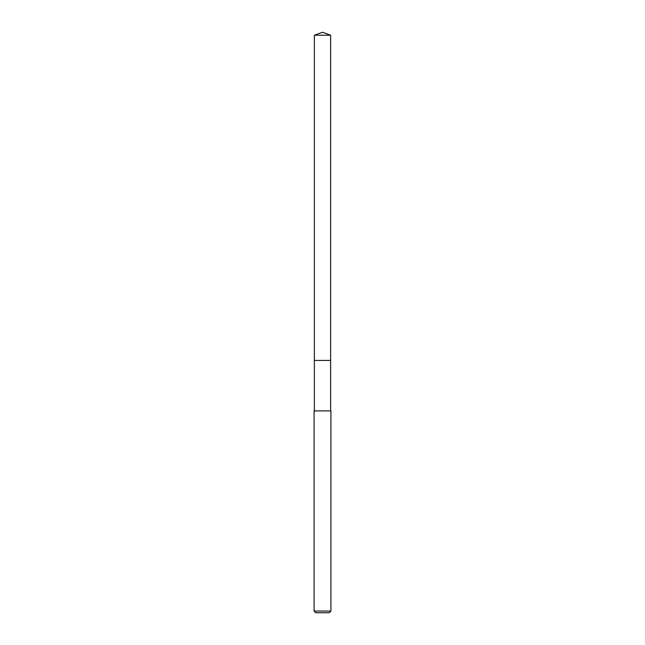 <?xml version="1.0" encoding="UTF-8"?>
<svg xmlns="http://www.w3.org/2000/svg" width="645" height="645" viewBox="0 0 645 645"><rect width="100%" height="100%" fill="white"/><g stroke="black" fill="none" stroke-linecap="round" stroke-linejoin="round"><path stroke-width="0.97" d="M330.627 410.889L330.627 35.209L314.373 35.209L314.373 360.426L330.627 360.426L314.373 360.426L314.373 35.209L322.5 32.25L314.373 35.209M322.5 410.889L314.091 410.889L314.091 611.065L330.909 611.065L330.909 410.889L322.5 410.889M314.091 611.065L315.768 612.75L329.232 612.75L330.909 611.065M322.5 32.25L330.627 35.209M314.373 410.889L314.373 360.426"/></g></svg>
